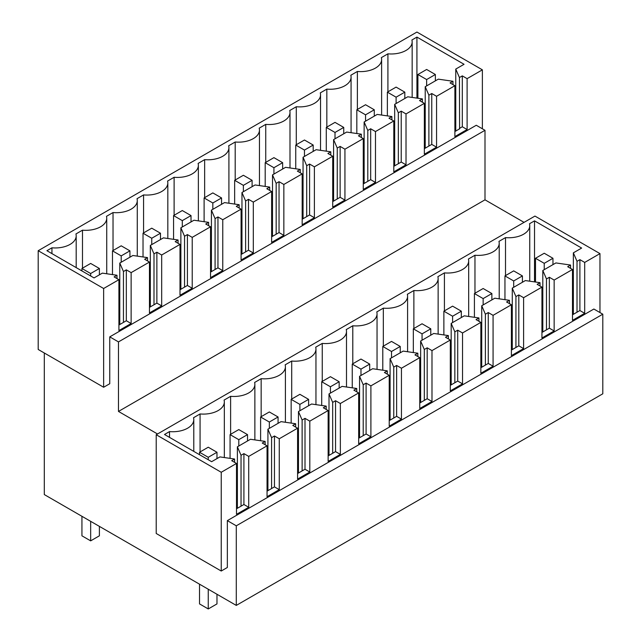 <?xml version="1.0" encoding="UTF-8"?>
<svg xmlns="http://www.w3.org/2000/svg" width="641" height="641" viewBox="0 0 641 641"><rect width="100%" height="100%" fill="white"/><g stroke="black" fill="none" stroke-linecap="round" stroke-linejoin="round"><path stroke-width="0.96" d="M452.963 84.596L452.963 81.271L438.308 79.155L425.223 86.719L425.223 148.175M454.894 131.557L459.605 128.833L459.429 77.537L455.759 69.084L455.759 131.052M416.93 98.113L416.93 37.09L464.052 64.292L455.759 69.084M416.93 37.09L411.907 39.99A20.977 12.115 0 0 1 412.163 41.873A20.977 12.115 0 0 1 387.917 53.836L387.917 91.831M357.374 109.459L357.374 71.472A20.977 12.115 0 0 0 381.619 59.509A20.977 12.115 0 0 0 381.363 57.618L387.917 53.836M326.83 127.094L326.83 89.107A20.977 12.115 0 0 0 351.076 77.144A20.977 12.115 0 0 0 350.819 75.253L357.374 71.472M296.286 144.73L296.286 106.743A20.977 12.115 0 0 0 320.54 94.78A20.977 12.115 0 0 0 320.284 92.889L326.83 89.107M265.743 162.365L265.743 124.378A20.977 12.115 0 0 0 289.996 112.407A20.977 12.115 0 0 0 289.74 110.524L296.286 106.743M235.199 180.001L235.199 142.006A20.977 12.115 0 0 0 259.453 130.043A20.977 12.115 0 0 0 259.196 128.16L265.743 124.378M204.655 197.628L204.655 159.641A20.977 12.115 0 0 0 228.909 147.678A20.977 12.115 0 0 0 228.653 145.787L235.199 142.006M174.112 215.264L174.112 177.277A20.977 12.115 0 0 0 198.365 165.314A20.977 12.115 0 0 0 198.109 163.423L204.655 159.641M143.568 232.899L143.568 194.912A20.977 12.115 0 0 0 167.822 182.949A20.977 12.115 0 0 0 167.565 181.058L174.112 177.277M113.024 250.535L113.024 212.548A20.977 12.115 0 0 0 137.278 200.577A20.977 12.115 0 0 0 137.022 198.694L143.568 194.912M82.481 268.17L82.481 230.183A20.977 12.115 0 0 0 106.735 218.212A20.977 12.115 0 0 0 106.478 216.329L113.024 212.548M51.937 253.612L51.937 247.811A20.977 12.115 0 0 0 76.191 235.848A20.977 12.115 0 0 0 75.934 233.957L82.481 230.183M116.983 278.571L116.983 275.245L102.336 273.13L94.043 277.922L46.921 250.711L51.937 247.811M147.526 260.935L147.526 257.61L132.879 255.495L119.787 263.058L123.449 271.512L123.449 322.399L118.914 325.019M119.787 263.058L119.787 324.514M178.07 243.3L178.07 239.982L163.423 237.867L150.331 245.423L153.992 253.884L153.992 304.771L149.457 307.384M150.331 245.423L150.331 306.887M208.613 225.664L208.613 222.347L193.967 220.232L180.874 227.787L184.536 236.249L184.536 287.136L180.001 289.756M180.874 227.787L180.874 289.251M239.157 208.029L239.157 204.711L224.51 202.596L211.418 210.152L215.08 218.613L215.08 269.5L210.544 272.121M211.418 210.152L211.418 271.616M269.701 190.401L269.701 187.076L255.054 184.961L241.961 192.516L245.623 200.978L245.623 251.865L241.088 254.485M241.961 192.516L241.961 253.98M300.244 172.766L300.244 169.44L285.59 167.325L272.505 174.889L276.167 183.342L276.167 234.229L271.632 236.85M272.505 174.889L272.505 236.345M330.788 155.13L330.788 151.805L316.133 149.698L303.049 157.253L306.71 165.715L306.71 216.602L302.175 219.214M303.049 157.253L303.049 218.709M361.332 137.494L361.332 134.177L346.677 132.062L333.592 139.618L337.254 148.079L337.254 198.966L332.719 201.586M333.592 139.618L333.592 201.082M391.875 119.859L391.875 116.542L377.22 114.427L364.136 121.982L367.798 130.444L367.798 181.331L363.263 183.951M364.136 121.982L364.136 183.446M422.419 102.231L422.419 98.906L407.764 96.791L394.68 104.347L398.341 112.808L398.341 163.695L393.806 166.315M394.68 104.347L394.68 165.811M425.223 86.719L428.885 95.172L428.885 146.06L424.35 148.68M149.457 295.557L150.331 296.054M180.001 277.922L180.874 278.426M393.806 154.481L394.68 154.986M271.632 225.015L272.505 225.52M241.088 242.651L241.961 243.155M210.544 260.286L211.418 260.791M302.175 207.38L303.049 207.884M118.914 313.185L119.787 313.689M363.263 172.117L364.136 172.621M424.35 136.845L425.223 137.35M332.719 189.752L333.592 190.257M452.963 81.271L450.086 82.937L454.894 85.71L436.561 96.286L431.762 93.514L428.885 95.172M116.983 275.245L114.106 276.904L118.914 279.684L103.642 288.498L38.196 250.711L416.93 32.05L482.377 69.837L467.105 78.651L467.105 129.538L454.894 136.597L454.894 85.71M467.105 129.538L462.305 126.766L459.429 128.424M467.105 78.651L462.305 75.878L462.305 126.766M462.305 75.878L459.429 77.537M147.526 257.61L144.65 259.276L149.457 262.049L131.133 272.625L131.133 323.513L126.325 320.74L123.449 322.399M131.133 323.513L118.914 330.572L118.914 279.684M131.133 272.625L126.325 269.853L126.325 320.74M126.325 269.853L123.449 271.512M178.07 239.982L175.193 241.641L180.001 244.413L161.676 254.998L161.676 305.885L156.869 303.105L153.992 304.771M161.676 305.885L149.457 312.936L149.457 262.049M161.676 254.998L156.869 252.217L156.869 303.105M156.869 252.217L153.992 253.884M208.613 222.347L205.737 224.005L210.544 226.778L192.22 237.362L192.22 288.25L187.412 285.469L184.536 287.136M192.22 288.25L180.001 295.301L180.001 244.413M192.22 237.362L187.412 234.582L187.412 285.469M187.412 234.582L184.536 236.249M239.157 204.711L236.281 206.37L241.088 209.142L222.764 219.727L222.764 270.614L217.956 267.842L215.08 269.5M222.764 270.614L210.544 277.665L210.544 226.778M222.764 219.727L217.956 216.954L217.956 267.842M217.956 216.954L215.08 218.613M269.701 187.076L266.824 188.734L271.632 191.515L253.307 202.091L253.307 252.979L248.5 250.206L245.623 251.865M253.307 252.979L241.088 260.03L241.088 209.142M253.307 202.091L248.5 199.319L248.5 250.206M248.5 199.319L245.623 200.978M300.244 169.44L297.368 171.107L302.175 173.879L283.851 184.456L283.851 235.343L279.043 232.571L276.167 234.229M283.851 235.343L271.632 242.402L271.632 191.515M283.851 184.456L279.043 181.683L279.043 232.571M279.043 181.683L276.167 183.342M330.788 151.805L327.912 153.471L332.719 156.244L314.394 166.82L314.394 217.708L309.587 214.935L306.71 216.602M314.394 217.708L302.175 224.767L302.175 173.879M314.394 166.82L309.587 164.048L309.587 214.935M309.587 164.048L306.71 165.715M361.332 134.177L358.455 135.836L363.263 138.608L344.938 149.193L344.938 200.08L340.131 197.3L337.254 198.966M344.938 200.08L332.719 207.131L332.719 156.244M344.938 149.193L340.131 146.412L340.131 197.3M340.131 146.412L337.254 148.079M391.875 116.542L388.999 118.2L393.806 120.973L375.482 131.557L375.482 182.445L370.674 179.672L367.798 181.331M375.482 182.445L363.263 189.496L363.263 138.608M375.482 131.557L370.674 128.785L370.674 179.672M370.674 128.785L367.798 130.444M422.419 98.906L419.543 100.565L424.35 103.345L406.017 113.922L406.017 164.809L401.218 162.037L398.341 163.695M406.017 164.809L393.806 171.86L393.806 120.973M406.017 113.922L401.218 111.149L401.218 162.037M401.218 111.149L398.341 112.808M436.561 96.286L436.561 147.174L431.762 144.401L428.885 146.06M436.561 147.174L424.35 154.233L424.35 103.345M431.762 93.514L431.762 144.401M103.642 288.498L103.642 387.252L38.196 349.465L38.196 250.711M109.755 336.87L118.481 341.901L484.997 130.299L476.271 125.259L109.755 336.87L109.755 383.727L103.642 387.252M482.377 69.837L482.377 128.785M236.289 605.408L236.289 525.804L227.347 520.636L593.862 309.034L602.804 314.194L602.804 393.798L236.289 605.408L44.301 494.572L44.301 352.991M227.347 520.636L227.347 567.493L221.233 571.027L156.22 533.488L156.22 434.734L534.955 216.073L599.968 253.612L599.968 312.56M118.481 341.901L118.481 411.434L157.534 433.981M484.997 130.299L484.997 199.824L524.05 222.371M602.804 314.194L236.289 525.804M599.968 253.612L584.696 262.425L584.696 313.313L572.485 320.372L572.485 269.484L554.153 280.061L554.153 330.948L541.941 337.999L541.941 287.112L523.609 297.696L523.609 348.584L511.398 355.635L511.398 304.747L493.073 315.332L493.073 366.219L480.854 373.27L480.854 322.383L462.53 332.959L462.53 383.847L450.311 390.906L450.311 340.018L431.986 350.595L431.986 401.482L419.767 408.541L419.767 357.654L401.442 368.23L401.442 419.118L389.223 426.169L389.223 375.281L370.899 385.866L370.899 436.753L358.68 443.804L358.68 392.917L340.355 403.501L340.355 454.389L328.136 461.44L328.136 410.552L309.811 421.137L309.811 472.024L297.592 479.075L297.592 428.188L279.268 438.765L279.268 489.652L267.049 496.711L267.049 445.824L248.724 456.4L248.724 507.287L236.505 514.338L236.505 463.451L221.233 472.273L221.233 571.027M484.997 199.824L118.481 411.434M267.049 445.824L262.241 443.043L265.118 441.385L250.471 439.269L237.378 446.825L241.04 455.286L241.04 506.174L236.505 508.794M248.724 456.4L243.917 453.628L241.04 455.286M243.917 453.628L243.917 504.515L241.04 506.174M248.724 507.287L243.917 504.515M236.505 463.451L231.697 460.679L234.574 459.02L234.574 462.337M221.233 472.273L156.22 434.734M169.528 437.386L169.528 431.585L164.513 434.486L211.634 461.688L219.927 456.905L234.574 459.02M169.528 431.585A20.977 12.115 0 0 0 193.782 419.623A20.977 12.115 0 0 0 193.526 417.732L200.072 413.95A20.977 12.115 0 0 0 224.326 401.987A20.977 12.115 0 0 0 224.07 400.096L230.616 396.322A20.977 12.115 0 0 0 254.87 384.352A20.977 12.115 0 0 0 254.613 382.469L261.159 378.687A20.977 12.115 0 0 0 285.413 366.716A20.977 12.115 0 0 0 285.157 364.833L291.703 361.051A20.977 12.115 0 0 0 315.957 349.089A20.977 12.115 0 0 0 315.701 347.198L322.247 343.416A20.977 12.115 0 0 0 346.501 331.453A20.977 12.115 0 0 0 346.244 329.562L352.79 325.78A20.977 12.115 0 0 0 377.044 313.818A20.977 12.115 0 0 0 376.788 311.927L383.334 308.145A20.977 12.115 0 0 0 407.588 296.182A20.977 12.115 0 0 0 407.331 294.299L413.878 290.517A20.977 12.115 0 0 0 438.132 278.547A20.977 12.115 0 0 0 437.875 276.664L444.421 272.882A20.977 12.115 0 0 0 468.675 260.919A20.977 12.115 0 0 0 468.411 259.028L474.965 255.246A20.977 12.115 0 0 0 499.211 243.284A20.977 12.115 0 0 0 498.954 241.393L505.509 237.611A20.977 12.115 0 0 0 529.754 225.648A20.977 12.115 0 0 0 529.498 223.757L534.522 220.865L534.522 281.888M584.696 262.425L579.897 259.653L577.02 261.312L573.358 252.85L581.643 248.067L534.522 220.865M579.897 259.653L579.897 310.54L572.485 314.819M584.696 313.313L579.897 310.54M572.485 269.484L567.678 266.704L570.554 265.045L570.554 268.371M554.153 280.061L549.353 277.289L546.477 278.947L542.815 270.486L555.899 262.93L570.554 265.045M549.353 277.289L549.353 328.176L541.941 332.455M554.153 330.948L549.353 328.176M541.941 287.112L537.134 284.34L540.01 282.681L540.01 285.998M523.609 297.696L518.809 294.924L515.933 296.583L512.271 288.121L525.356 280.566L540.01 282.681M518.809 294.924L518.809 345.811L511.398 350.09M523.609 348.584L518.809 345.811M511.398 304.747L506.59 301.975L509.467 300.317L509.467 303.634M493.073 315.332L488.266 312.552L485.389 314.218L481.728 305.757L494.812 298.201L509.467 300.317M488.266 312.552L488.266 363.439L480.854 367.726M493.073 366.219L488.266 363.439M480.854 322.383L476.047 319.611L478.923 317.944L478.923 321.269M462.53 332.959L457.722 330.187L454.846 331.846L451.184 323.393L464.268 315.837L478.923 317.944M457.722 330.187L457.722 381.075L450.311 385.353M462.53 383.847L457.722 381.075M450.311 340.018L445.503 337.246L448.38 335.58L448.38 338.905M431.986 350.595L427.178 347.823L424.302 349.481L420.64 341.028L433.725 333.464L448.38 335.58M427.178 347.823L427.178 398.71L419.767 402.989M431.986 401.482L427.178 398.71M419.767 357.654L414.959 354.874L417.836 353.215L417.836 356.54M401.442 368.23L396.635 365.458L393.758 367.117L390.097 358.656L403.181 351.1L417.836 353.215M396.635 365.458L396.635 416.346L389.223 420.624M401.442 419.118L396.635 416.346M389.223 375.281L384.416 372.509L387.292 370.851L387.292 374.168M370.899 385.866L366.091 383.094L363.215 384.752L359.553 376.291L372.645 368.735L387.292 370.851M366.091 383.094L366.091 433.981L358.68 438.26M370.899 436.753L366.091 433.981M358.68 392.917L353.872 390.145L356.749 388.486L356.749 391.803M340.355 403.501L335.547 400.721L332.671 402.388L329.009 393.927L342.102 386.371L356.749 388.486M335.547 400.721L335.547 451.609L328.136 455.895M340.355 454.389L335.547 451.609M328.136 410.552L323.328 407.78L326.205 406.122L326.205 409.439M309.811 421.137L305.004 418.357L302.127 420.023L298.466 411.562L311.558 404.006L326.205 406.122M305.004 418.357L305.004 469.244L297.592 473.523M309.811 472.024L305.004 469.244M297.592 428.188L292.785 425.416L295.661 423.749L295.661 427.074M279.268 438.765L274.46 435.992L271.584 437.651L267.922 429.198L281.014 421.634L295.661 423.749M274.46 435.992L274.46 486.88L267.049 491.158M279.268 489.652L274.46 486.88M237.378 446.825L237.378 508.289M265.118 441.385L265.118 444.71M200.072 451.945L200.072 413.95M230.616 434.31L230.616 396.322M261.159 416.674L261.159 378.687M291.703 399.039L291.703 361.051M322.247 381.403L322.247 343.416M352.79 363.767L352.79 325.78M383.334 346.14L383.334 308.145M413.878 328.504L413.878 290.517M444.421 310.869L444.421 272.882M474.965 293.233L474.965 255.246M505.509 237.611L505.509 275.598M573.358 252.85L573.358 314.314M577.02 261.312L577.02 312.199M542.815 270.486L542.815 331.95M546.477 278.947L546.477 329.835M512.271 288.121L512.271 349.585M515.933 296.583L515.933 347.47M481.728 305.757L481.728 367.221M485.389 314.218L485.389 365.106M451.184 323.393L451.184 384.848M454.846 331.846L454.846 382.733M420.64 341.028L420.64 402.484M424.302 349.481L424.302 400.369M390.097 358.656L390.097 420.119M393.758 367.117L393.758 418.004M359.553 376.291L359.553 437.755M363.215 384.752L363.215 435.64M329.009 393.927L329.009 455.39M332.671 402.388L332.671 453.275M298.466 411.562L298.466 473.018M302.127 420.023L302.127 470.911M267.922 429.198L267.922 490.653M271.584 437.651L271.584 488.538M541.941 320.62L542.815 321.125M236.505 496.959L237.378 497.464M267.049 479.324L267.922 479.829M419.767 391.154L420.64 391.659M328.136 444.061L329.009 444.566M358.68 426.425L359.553 426.93M389.223 408.79L390.097 409.295M511.398 338.256L512.271 338.76M480.854 355.891L481.728 356.396M450.311 373.519L451.184 374.024M297.592 461.688L298.466 462.193M417.908 74.508L426.642 69.468L435.367 74.508L426.642 79.548L417.908 74.508L417.908 98.257M426.642 79.548L426.642 85.894M435.367 74.508L435.367 80.862M544.233 263.323L535.499 258.283L544.233 253.243L552.959 258.283L544.233 263.323L544.233 269.669M535.499 258.283L535.499 282.032M552.959 258.283L552.959 264.629M387.364 92.144L396.098 87.104L404.824 92.144L396.098 97.184L387.364 92.144L387.364 115.893M396.098 97.184L396.098 103.53M404.824 92.144L404.824 98.49M513.689 280.958L504.956 275.918L513.689 270.879L522.415 275.918L513.689 280.958L513.689 287.304M504.956 275.918L504.956 299.659M522.415 275.918L522.415 282.264M356.821 109.779L365.554 104.739L374.28 109.779L365.554 114.819L356.821 109.779L356.821 133.52M365.554 114.819L365.554 121.165M374.28 109.779L374.28 116.125M483.146 298.586L474.42 293.554L483.146 288.514L491.871 293.554L483.146 298.586L483.146 304.94M474.42 293.554L474.42 317.295M491.871 293.554L491.871 299.9M326.285 127.415L335.011 122.375L343.736 127.415L335.011 132.447L326.285 127.415L326.285 151.156M335.011 132.447L335.011 138.801M343.736 127.415L343.736 133.761M452.602 316.221L443.876 311.181L452.602 306.15L461.328 311.181L452.602 316.221L452.602 322.575M443.876 311.181L443.876 334.931M461.328 311.181L461.328 317.535M295.741 145.042L304.467 140.01L313.193 145.042L304.467 150.082L295.741 145.042L295.741 168.791M304.467 150.082L304.467 156.436M313.193 145.042L313.193 151.396M422.058 333.857L413.333 328.817L422.058 323.777L430.784 328.817L422.058 333.857L422.058 340.203M413.333 328.817L413.333 352.566M430.784 328.817L430.784 335.171M265.198 162.678L273.923 157.646L282.649 162.678L273.923 167.718L265.198 162.678L265.198 186.427M273.923 167.718L273.923 174.064M282.649 162.678L282.649 169.032M391.515 351.492L382.789 346.452L391.515 341.413L400.24 346.452L391.515 351.492L391.515 357.838M382.789 346.452L382.789 370.202M400.24 346.452L400.24 352.798M234.654 180.313L243.38 175.273L252.105 180.313L243.38 185.353L234.654 180.313L234.654 204.062M243.38 185.353L243.38 191.699M252.105 180.313L252.105 186.659M360.971 369.128L352.246 364.088L360.971 359.048L369.697 364.088L360.971 369.128L360.971 375.474M352.246 364.088L352.246 387.837M369.697 364.088L369.697 370.434M204.11 197.949L212.836 192.909L221.562 197.949L212.836 202.989L204.11 197.949L204.11 221.698M212.836 202.989L212.836 209.335M221.562 197.949L221.562 204.295M330.427 386.763L321.702 381.724L330.427 376.684L339.153 381.724L330.427 386.763L330.427 393.109M321.702 381.724L321.702 405.465M339.153 381.724L339.153 388.069M173.567 215.584L182.292 210.544L191.018 215.584L182.292 220.624L173.567 215.584L173.567 239.325M182.292 220.624L182.292 226.97M191.018 215.584L191.018 221.93M299.884 404.391L291.158 399.359L299.884 394.319L308.609 399.359L299.884 404.391L299.884 410.745M291.158 399.359L291.158 423.1M308.609 399.359L308.609 405.705M143.023 233.22L151.749 228.18L160.474 233.22L151.749 238.252L143.023 233.22L143.023 256.961M151.749 238.252L151.749 244.606M160.474 233.22L160.474 239.566M269.34 422.026L260.615 416.987L269.34 411.955L278.066 416.987L269.34 422.026L269.34 428.372M260.615 416.987L260.615 440.736M278.066 416.987L278.066 423.34M112.479 250.847L121.205 245.815L129.931 250.847L121.205 255.887L112.479 250.847L112.479 274.596M121.205 255.887L121.205 262.233M129.931 250.847L129.931 257.201M238.797 439.662L230.071 434.622L238.797 429.582L247.522 434.622L238.797 439.662L238.797 446.008M230.071 434.622L230.071 458.371M247.522 434.622L247.522 440.968M81.936 268.483L90.661 263.443L99.387 268.483L90.661 273.523L81.936 268.483L81.936 270.927M81.936 516.293L81.936 535.82L90.661 540.86L99.387 535.82L99.387 526.373M90.661 273.523L90.661 275.967M90.661 521.333L90.661 540.86M99.387 268.483L99.387 274.829M208.253 589.223L208.253 608.95L199.527 603.91L199.527 584.183M208.253 457.297L199.527 452.258L208.253 447.218L216.979 452.258L208.253 457.297L208.253 459.741M199.527 452.258L199.527 454.701M216.979 594.263L216.979 603.91L208.253 608.95M216.979 452.258L216.979 458.603M412.163 97.424L412.163 41.873M381.619 115.059L381.619 59.509M351.076 132.695L351.076 77.144M320.54 150.331L320.54 94.78M289.996 167.966L289.996 112.407M259.453 185.594L259.453 130.043M228.909 203.229L228.909 147.678M198.365 220.865L198.365 165.314M167.822 238.5L167.822 182.949M137.278 256.136L137.278 200.577M106.735 273.763L106.735 218.212M76.191 267.609L76.191 235.848M193.782 451.384L193.782 419.623M224.326 457.538L224.326 401.987M254.87 439.902L254.87 384.352M285.413 422.275L285.413 366.716M315.957 404.639L315.957 349.089M346.501 387.004L346.501 331.453M377.044 369.368L377.044 313.818M407.588 351.733L407.588 296.182M438.132 334.105L438.132 278.547M468.675 316.47L468.675 260.919M499.211 298.834L499.211 243.284M529.754 281.199L529.754 225.648"/></g></svg>
